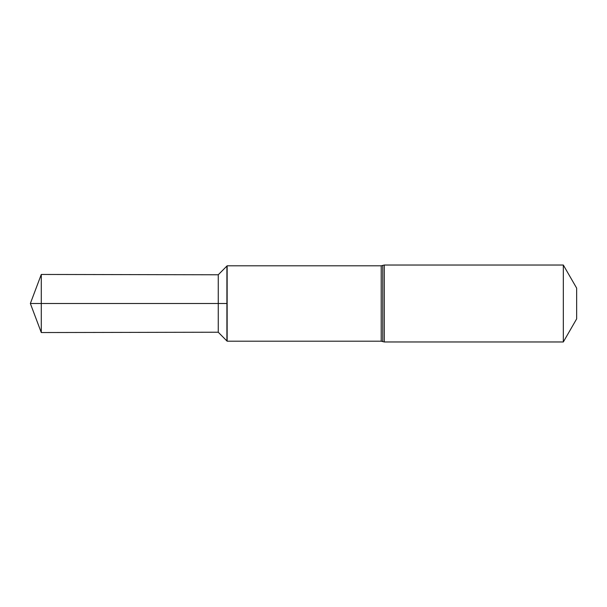 <?xml version="1.0" encoding="UTF-8"?>
<svg xmlns="http://www.w3.org/2000/svg" width="607" height="607" viewBox="0 0 607 607"><rect width="100%" height="100%" fill="white"/><g stroke="black" fill="none" stroke-linecap="round" stroke-linejoin="round"><path stroke-width="0.46" stroke-dasharray="3.04 2.28" d="M227.147 265.798L227.147 341.202M226.904 266.041L226.904 340.959L226.904 266.041M563.326 265.031L563.326 341.969M576.65 288.113L576.65 318.887M218.254 274.774L218.254 332.226M41.284 274.455L41.284 332.545M41.284 303.5L218.254 303.5M381.211 265.798L381.211 341.202M382.751 265.411L382.751 341.589M384.292 265.031L384.292 341.969"/><path stroke-width="0.91" d="M218.254 332.226L227.147 341.202L227.147 265.798L226.904 303.5L226.904 266.041L218.254 274.774L41.284 274.455L41.284 332.545L218.254 332.226L218.254 274.774M226.904 340.959L226.904 303.5L226.904 340.959M563.326 265.031L576.65 288.113L576.65 318.887L563.326 341.969L563.326 265.031L384.292 265.031L384.292 341.969L382.751 341.589L382.751 265.411L384.292 265.031M41.284 332.545L30.35 303.5L226.904 303.5L41.284 303.5M227.147 341.202L381.211 341.202L381.211 265.798L227.147 265.798M381.211 265.798L382.751 265.411M381.211 341.202L382.751 341.589M563.326 341.969L384.292 341.969M30.35 303.5L41.284 274.455"/></g></svg>
